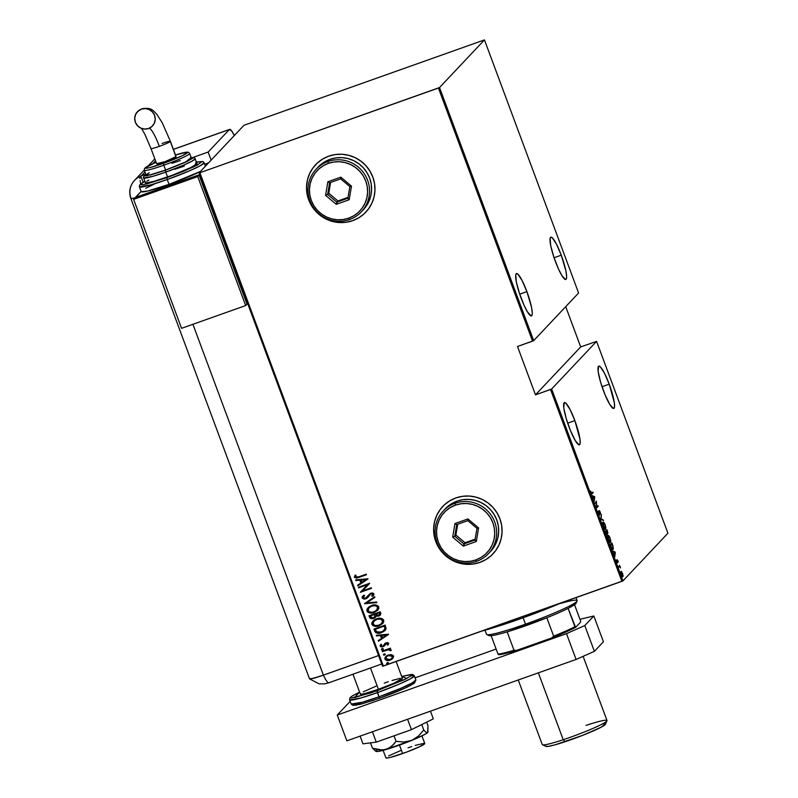 <?xml version="1.0" encoding="UTF-8"?>
<svg xmlns="http://www.w3.org/2000/svg" width="798" height="798" viewBox="0 0 798 798"><rect width="100%" height="100%" fill="white"/><g stroke="black" fill="none" stroke-linecap="round" stroke-linejoin="round"><path stroke-width="1.2" d="M442.87 506.351A34.523 33.895 -136.7 0 0 442.78 506.441A34.523 33.895 -136.7 0 0 439.469 548.655A34.523 33.895 -136.7 0 0 479.887 562.371L479.837 562.42A34.523 33.895 43.3 0 1 439.429 548.705A34.523 33.895 43.3 0 1 442.73 506.491A34.523 33.895 43.3 0 1 455.858 497.942L449.833 500.775L444.506 504.745L440.067 509.693L436.706 515.428L434.531 521.732L433.643 528.356L434.062 535.059L435.788 541.563L438.75 547.637L442.82 553.034L447.858 557.563L453.663 561.024L460.007 563.318L466.66 564.326L473.354 564.026L479.837 562.42L485.862 559.588L491.199 555.617L495.638 550.67L498.999 544.934L501.174 538.63L502.062 532.007L501.633 525.303L499.917 518.8L496.954 512.725L492.885 507.329L487.847 502.8L482.042 499.329L475.698 497.044L469.044 496.037L462.341 496.336L455.858 497.942A34.523 33.895 43.3 0 1 496.276 511.658A34.523 33.895 43.3 0 1 492.964 553.872A34.523 33.895 43.3 0 1 479.837 562.42L479.887 562.371A34.523 33.895 -136.7 0 0 493.014 553.822A34.523 33.895 -136.7 0 0 493.124 553.712M315.769 164.578A34.523 33.895 -136.7 0 0 315.679 164.667A34.523 33.895 -136.7 0 0 312.367 206.882A34.523 33.895 -136.7 0 0 352.786 220.607L352.736 220.647A34.523 33.895 43.3 0 1 312.317 206.931A34.523 33.895 43.3 0 1 315.629 164.717A34.523 33.895 43.3 0 1 328.756 156.169L322.731 159.002L317.404 162.972L312.966 167.919L309.594 173.655L307.43 179.959L306.542 186.582L306.961 193.286L308.686 199.789L311.639 205.864L315.719 211.261L320.746 215.789L326.552 219.26L332.906 221.545L339.559 222.552L346.252 222.253L352.736 220.647L358.761 217.814L364.097 213.844L368.526 208.896L371.898 203.161L374.062 196.857L374.96 190.233L374.531 183.53L372.806 177.026L369.853 170.952L365.783 165.555L360.746 161.026L354.94 157.555L348.586 155.271L341.943 154.263L335.24 154.563L328.756 156.169A34.523 33.895 43.3 0 1 369.175 169.884A34.523 33.895 43.3 0 1 365.863 212.098A34.523 33.895 43.3 0 1 352.736 220.647L352.786 220.607A34.523 33.895 -136.7 0 0 365.913 212.049A34.523 33.895 -136.7 0 0 366.013 211.939M574.859 420.586A22.444 3.83 -109.5 0 1 579.428 444.855A22.444 3.83 -109.5 0 1 568.984 426.82A22.444 3.83 -109.5 0 1 564.415 402.561A22.444 3.83 -109.5 0 1 574.859 420.586L567.677 423.139L574.859 420.586L570.031 409.474L565.842 403.15L564.126 402.751L563.807 408.007L566.221 418.561L570.56 430.85L575.358 440.725L578.989 444.865L580.136 443.648L580.036 439.399L574.859 420.586M609.213 384.167A22.444 3.83 -109.5 0 1 613.782 408.426A22.444 3.83 -109.5 0 1 603.338 390.392A22.444 3.83 -109.5 0 1 598.769 366.132A22.444 3.83 -109.5 0 1 609.213 384.167L602.031 386.711L609.213 384.167L604.385 373.045L600.196 366.721L598.48 366.322L598.161 371.589L600.575 382.142L604.914 394.421L609.712 404.307L613.343 408.446L614.49 407.229L614.39 402.98L609.213 384.167M526.899 291.619A22.444 3.83 -109.5 0 1 531.468 315.888A22.444 3.83 -109.5 0 1 521.024 297.854A22.444 3.83 -109.5 0 1 516.446 273.584A22.444 3.83 -109.5 0 1 526.899 291.619L519.717 294.173L526.899 291.619L522.072 280.497L517.882 274.183L516.166 273.774L515.737 274.791L516.366 282.123L519.558 293.704L524.226 305.634L527.388 311.759L531.029 315.898L532.176 314.681L532.286 312.906L531.548 307.35L526.899 291.619M561.253 255.19A22.444 3.83 -109.5 0 1 565.822 279.46A22.444 3.83 -109.5 0 1 555.378 261.425A22.444 3.83 -109.5 0 1 550.8 237.156A22.444 3.83 -109.5 0 1 561.253 255.19L554.071 257.744L561.253 255.19L556.425 244.078L552.236 237.754L551.238 237.146L550.091 238.363L550.72 245.694L553.912 257.275L558.58 269.205L561.742 275.33L565.383 279.47L566.53 278.253L566.64 276.477L565.902 270.931L561.253 255.19M622.989 580.854L551.647 389.005L596.575 341.374L667.926 533.214L622.989 580.854L667.926 533.214L596.575 341.374L580.685 346.921L565.712 306.661L580.685 346.921L535.478 394.84L550.55 389.494L621.891 581.343L383.359 666.031L199.899 172.717L438.431 88.029L532.555 341.135L517.493 346.482L535.478 394.84L551.647 389.005L596.575 341.374L580.685 346.921L535.478 394.84L517.493 346.482L533.663 340.646L439.528 87.541L484.456 39.9L578.59 293.006L533.663 340.646L578.59 293.006L484.456 39.9L243.998 125.276L199.071 172.917L382.531 666.23L622.989 580.854L621.891 581.343L550.55 389.494L551.647 389.005L622.989 580.854M615.268 552.126L612.615 550.909L613.692 551.927L614.819 556.844L615.268 552.126L612.615 550.909L613.692 551.927L614.819 556.844L615.268 552.126M608.016 535.608L607.956 538.171L609.034 541.234L610.46 542.65L610.789 540.685L609.762 537.273L608.335 535.498L608.485 539.967C609.552 542.321 610.261 543.179 610.6 542.55L610.131 538.151C609.064 535.817 608.355 534.979 608.016 535.608L607.527 535.737M603.069 522.301L602.879 524.156L604.086 527.917L605.512 529.333L605.842 527.368L604.814 523.957L603.388 522.191L603.537 526.66C604.605 529.014 605.313 529.872 605.652 529.234L605.173 524.835C604.106 522.51 603.408 521.663 603.069 522.301L602.57 522.421M599.607 514.471L598.281 511.817L599.817 515.049L599.607 511.229L600.714 513.513L599.458 510.62L599.637 514.411L598.281 511.229L598.68 513.613L599.817 515.049L599.607 511.229L600.724 513.882L599.388 510.66L599.667 514.072L598.919 514.73M594.66 496.715L592.006 495.498L594.141 499.329L594.211 501.433L594.719 496.855L592.006 495.498L594.141 499.329L594.211 501.433L594.66 496.715M591.887 493.204L590.53 491.009L591.707 494.012L592.944 492.087L591.887 493.204L590.53 491.009L590.949 492.815L592.086 493.792L593.153 492.665L592.944 492.087L591.887 493.204L591.128 492.695M594.959 503.458L596.206 502.132L596.635 507.937L598.211 506.261L598.001 505.683L596.754 507.009L596.375 501.324L594.959 503.458L596.206 502.132L596.635 507.937L598.211 506.261L598.001 505.683L596.754 507.009L596.325 501.194L594.959 503.458M600.824 519.229L603.537 520.585L601.163 518.969L601.333 514.65L600.824 519.229L603.308 519.957L601.163 518.969L601.333 514.65L600.824 519.229M605.343 531.378L607.208 534.84L607.158 533.054L607.727 533.483L607.886 532.735L606.929 529.702L605.343 531.378L607.248 534.81L607.158 533.054L607.777 533.443L606.929 529.702L605.343 531.378M611.069 546.77L612.375 549.253L613.353 548.834L611.876 543.009L610.3 544.685L611.069 546.77C612.116 549.214 612.794 550.081 613.113 549.363L613.113 546.55L611.876 543.009L610.3 544.685L611.069 546.77M617.273 562.301L616.246 560.166L617.373 562.919L617.014 560.356L618.201 562.131L617.832 560.535L617.044 559.737L617.193 562.321L616.246 560.166L617.363 562.919L617.283 560.286L618.201 562.131L618.021 561.104L617.083 559.677L616.944 562.68M618.48 566.68L618.689 567.258L619.637 566.58L620.525 567.937L619.627 565.453L618.689 567.258L619.517 566.54L620.355 567.318L619.627 565.453L618.48 566.68M621.712 571.677L620.954 571.558L621.014 573.333L622.739 576.705L622.669 573.543L621.044 571.418L621.413 574.66L622.979 576.635L623.128 575.508L621.044 571.418M391.379 654.629L386.91 655.577L384.836 658.36L385.334 659.707L386.87 660.485L391.599 659.487L393.574 656.704L393.125 655.487L391.379 654.629L388.217 654.968L385.703 656.555L384.965 659.078C386.312 660.694 388.047 661.063 390.152 660.175L392.816 658.45L393.454 656.066L391.379 654.629M382.142 651.068L382.362 651.647L388.556 649.712L390.132 650.639L391.229 650.161L389.354 649.163L390.561 648.734L390.352 648.156L382.142 651.068L382.362 651.647L387.978 649.781L391.13 650.659L391.19 649.991L389.354 649.163L390.561 648.734L390.352 648.156L382.142 651.068M384.417 645.951L386.611 643.208L387.688 643.397L386.332 643.358L387.788 643.557L387.18 644.884L388.037 645.043L388.716 643.318L387.519 642.57L385.165 643.248L383.02 646.161L381.284 646.011L381.653 644.485L380.746 644.355L380.087 645.682L380.885 646.879L383.08 646.799L386.701 643.268L387.698 643.657L387.18 644.884L388.037 645.043L388.716 643.318L386.082 642.789L384.776 643.597M374.741 631.148L375.858 632.714L377.703 633.243L383.619 631.637L386.082 628.714L385.195 625.093L373.973 629.073L374.741 631.148C376.387 633.452 378.631 633.951 381.484 632.624L385.135 630.44L386.082 628.714L385.195 625.093L373.973 629.073L374.741 631.148M369.015 615.767L370.152 618.26L372.566 618.809L375.18 617.682L376.028 616.196L379.639 615.647L380.855 613.552L380.237 611.777L369.015 615.767L369.683 617.552L373.654 618.54L376.028 616.196L378.701 616.096L380.387 615.049L380.237 611.777L369.015 615.767M364.496 603.607L376.846 602.66L376.616 602.031L366.691 602.909L374.88 597.363L374.641 596.734L364.496 603.607L376.846 602.66L376.616 602.031L366.691 602.909L374.88 597.363L374.641 596.734L364.496 603.607M358.631 587.837L367.459 584.705L360.297 592.325L371.519 588.335L371.309 587.757L362.462 590.899L369.644 583.278L358.422 587.258L358.631 587.837L358.531 587.218L358.631 587.837L367.459 584.705L360.297 592.325L371.519 588.335L371.309 587.757L362.462 590.899L369.644 583.278L358.422 587.258L358.631 587.837M358.781 576.814L356.028 577.323L355.499 576.645L356.058 575.228L355.07 575.188L354.372 577.263L356.516 578.121L366.462 574.74L366.252 574.161L358.781 576.814L355.539 576.894L356.058 575.228L355.07 575.188L354.372 577.263L358.891 577.433L366.462 574.74L366.252 574.161L358.781 576.814M367.968 578.789L355.679 579.887L355.908 580.515L359.848 580.166L360.896 582.979L357.644 585.183L357.883 585.812L368.028 578.939L355.679 579.887L355.908 580.515L359.848 580.166L360.896 582.979L357.644 585.183L357.883 585.812L367.968 578.789M373.245 595.717L373.913 593.892L370.701 593.223L365.654 598.291L363.26 597.662L364.586 595.537L363.808 595.168L362.112 598.061L364.317 599.158L367.629 597.732L370.96 593.782L372.616 594.001L371.768 595.996L372.656 596.296L373.813 594.939L373.813 593.682L372.457 592.964L370.262 593.393L365.284 598.39L363.26 597.662L364.586 595.537L363.808 595.168L362.262 596.754L362.112 598.061L362.811 596.036M371.509 605.542L368.905 606.919L367.03 609.163L366.881 610.859L367.868 612.275L370.232 613.034L373.205 612.764L377.883 610.071L378.831 608.345L378.511 606.41L376.905 605.253L374.432 604.944L371.509 605.542L368.048 607.687L366.96 611.098C368.876 613.253 371.279 613.702 374.152 612.465L377.673 610.31L378.741 606.859C376.786 604.734 374.382 604.295 371.509 605.542M376.466 618.849L373.853 620.226L371.978 622.47L371.838 624.176L372.826 625.592L375.19 626.35L378.152 626.071L382.831 623.378L383.788 621.652L383.459 619.717L381.853 618.56L379.379 618.25L376.466 618.849L372.995 620.994L371.908 624.415C373.833 626.56 376.227 627.019 379.1 625.782L382.621 623.617L383.688 620.166C381.743 618.051 379.329 617.612 376.466 618.849L376.466 618.849M388.576 634.201L376.287 635.298L376.516 635.926L380.456 635.577L381.504 638.39L378.252 640.595L378.491 641.223L388.636 634.35L376.287 635.298L376.516 635.926L380.456 635.577L381.504 638.39L378.252 640.595L378.491 641.223L388.576 634.201M382.132 648.614L381.494 649.662L383.1 649.442L383.2 648.724L382.442 648.535L381.414 649.522L382.561 649.772L383.279 648.864L382.132 648.614L381.414 649.522M384.117 653.961L383.489 655.018L385.085 654.789L385.185 654.071L384.437 653.891L383.399 654.879L384.556 655.128L385.274 654.21L384.117 653.961L383.399 654.879M387.349 662.649L386.711 663.697L388.317 663.467L388.466 662.819L387.658 662.569L386.631 663.557L387.778 663.806L388.496 662.889L387.349 662.649L386.631 663.557M199.899 172.717L439.528 87.541L484.456 39.9L243.998 125.276L199.071 172.917L199.899 172.717L383.359 666.031L382.531 666.23L199.071 172.917L199.899 172.717M346.302 222.203L352.786 220.607L358.811 217.764M313.006 167.879L309.644 173.605L307.469 179.909L306.582 186.532M307.011 193.236L308.726 199.739L311.689 205.814M315.759 211.211L320.796 215.739L326.601 219.211L332.946 221.495L339.599 222.502M473.404 563.977L479.887 562.371L485.912 559.538M440.117 509.653L436.745 515.378L434.581 521.683L433.683 528.306M434.112 535.009L435.838 541.513L438.79 547.588M442.86 552.984L447.897 557.513L453.703 560.984L460.057 563.268L466.71 564.276M366.442 574.68L358.891 577.433L354.372 577.263L355.16 575.089L354.531 577.313L356.606 578.021L366.442 574.68M368.018 578.909L357.883 585.812L357.743 585.114L357.973 585.722L368.018 578.909M360.985 582.879L359.938 580.066L355.908 580.515L355.798 579.867L355.998 580.415L359.938 580.066L360.985 582.879M361.205 579.956L365.923 579.538L361.943 582.271L361.205 579.956L365.923 579.538L361.205 579.956M369.683 583.398L362.462 590.899L369.683 583.398M371.499 588.286L360.297 592.325L371.499 588.286M367.549 584.615L358.721 587.747L367.549 584.615M364.576 595.527L363.898 596.156M372.656 596.296L371.858 595.897L372.826 594.131L371.768 595.996L373.284 595.667M367.778 597.582L365.853 598.869L371.05 593.682L372.826 594.131L370.96 593.782L372.826 594.131L371.768 595.996M371.05 593.682L369.763 594.64M362.112 598.061L365.943 598.779L362.112 598.061M362.891 595.956L362.162 597.852L363.888 599.029L366.432 598.57L368.407 596.824M370.033 594.33L370.861 593.762M371.858 595.897L373.005 595.946M363.728 596.345L364.676 595.438M374.87 597.333L366.691 602.909L374.87 597.333M376.816 602.58L364.556 603.757L376.816 602.58M377.713 610.261L374.242 612.375C371.369 613.612 368.975 613.153 367.05 611.009L368.087 607.637M368.247 607.468L366.92 610.52L367.579 611.857L369.474 612.814L374.242 612.375L377.973 609.971M367.12 609.064L366.89 610.031M369.474 612.814L370.322 612.944M368.616 608.295L371.449 606.161M369.125 607.677L369.713 607.148M371.818 606.021L375.479 605.642L377.683 607.198L377.025 609.822L377.683 607.198L376.686 610.201L373.933 611.886C371.579 612.894 369.634 612.485 368.097 610.67L369.005 607.807L371.728 606.121C374.082 605.123 376.038 605.512 377.594 607.298L377.683 607.198C376.127 605.413 374.172 605.024 371.818 606.021L375.389 605.742L377.414 606.929L377.534 608.884L375.399 611.208L372.367 612.285L369.175 611.866L367.968 609.871L369.025 607.777M380.427 614.999L378.701 616.096L376.127 616.096L379.728 615.557M375.439 617.423L373.654 618.54L369.683 617.552L369.125 615.727L370.97 618.59L373.484 618.53L375.579 617.273M370.97 618.59L371.529 618.719M374.551 618.081L375.269 617.582M374.561 617.233L375.11 616.006L374.651 614.35L375.02 616.106L373.444 617.961L370.701 616.784L370.471 615.837L374.651 614.35L374.621 617.173M379.439 614.909L379.399 612.665L379.389 614.959L378.461 615.517L375.798 613.951L379.399 612.665L379.798 614.26L379.14 615.148M375.708 614.041L379.399 612.665L375.708 614.041L379.299 612.764L379.718 614.201L377.564 615.697L376.506 615.448L375.708 614.041M370.382 615.936L374.651 614.35L370.382 615.936L374.561 614.45L375.02 616.106L374.033 617.682L372.187 618.121L370.382 615.936M382.661 623.567L379.19 625.682C376.317 626.919 373.923 626.47 371.998 624.315L373.035 620.944M373.205 620.774L371.868 623.837L372.526 625.163L374.432 626.121L378.721 625.841L382.92 623.288M372.067 622.38L371.848 623.338M374.432 626.121L375.279 626.25M373.564 621.612L376.397 619.477M376.776 619.328L376.686 619.428C379.03 618.43 380.985 618.819 382.541 620.605L381.703 623.438L382.641 620.515C381.075 618.729 379.12 618.33 376.776 619.328L380.437 618.949L382.641 620.515L381.634 623.507L378.89 625.193C376.526 626.211 374.581 625.802 373.055 623.976L373.953 621.113L376.776 619.328L374.661 620.455M373.983 621.083L377.454 619.188L380.796 619.168L382.651 621.004L381.614 623.527L378.501 625.323L374.88 625.492L372.945 623.587L374.003 621.063M385.185 630.39L381.574 632.535C378.721 633.851 376.476 633.363 374.831 631.058L375.948 632.615L378.561 633.153L381.943 632.395L384.965 630.6M384.965 628.086L384.107 630.33L381.264 632.046L376.626 631.856L375.339 629.243L384.347 625.981L375.429 629.143L384.347 625.981L384.865 627.537M384.257 626.071L384.985 628.644L384.427 626.55L384.885 628.744L384.087 630.34L384.985 628.644L383.01 631.218L378.91 632.535L376.297 631.447L375.339 629.243L384.257 626.071M388.626 634.32L378.491 641.223L378.352 640.525L378.581 641.133L388.626 634.32M381.594 638.29L380.546 635.477L376.516 635.926L376.407 635.288L376.606 635.826L380.546 635.477L381.594 638.29M381.813 635.368L386.531 634.949L382.551 637.682L381.813 635.368L386.531 634.949L381.813 635.368M382.91 646.141L383.629 645.692L382.821 646.24L381.165 645.801L381.653 644.485L380.746 644.355L380.167 646.18L383.17 646.709L380.167 646.18L380.836 644.255L380.177 645.582L380.975 646.779L384.486 645.881M384.905 643.467L383.539 645.791L384.995 643.368M384.855 643.507L383.728 645.582M382.561 649.772L381.504 649.432L382.222 648.515M381.594 648.944L382.023 649.752L383.19 649.343M390.541 648.674L389.354 649.163L390.541 648.674M391.16 650.56L388.067 649.692L382.362 651.647L382.262 651.028L382.451 651.547L388.646 649.612L391.16 650.56M384.556 655.128L383.489 654.779L384.217 653.871M383.589 654.3L383.708 655.018L385.085 654.789M385.873 656.375L384.955 658.629L386.531 660.285L389.903 660.195L392.905 658.36L390.242 660.086C388.137 660.963 386.402 660.604 385.055 658.978L385.753 656.505M385.065 657.562L384.925 658.26M386.661 656.604L389.045 655.288L391.269 655.288L392.606 656.594L391.888 658.34L392.536 656.325L391.788 658.45L389.933 659.597L385.973 658.719L386.531 656.734L388.516 655.457L386.581 656.694L388.426 655.547L392.446 656.415L388.426 655.547L390.631 655.268L392.147 655.936L392.496 657.243L390.94 659.128L387.748 659.876L385.973 658.719L386.571 656.704M387.778 663.806L386.721 663.457L387.439 662.549M386.811 662.978L387.239 663.786L388.407 663.377M361.943 582.271L361.115 580.046L365.833 579.627L361.943 582.271M382.551 637.682L381.723 635.457L386.441 635.038L382.551 637.682M592.415 492.635L593.153 492.665L591.547 493.912L592.415 492.635M594.221 497.034L594.719 496.855L594.221 497.034M592.236 496.127L594.021 496.945L592.236 496.127M594.38 497.104L593.991 498.94L593.163 496.715L594.38 497.104L594.191 498.87L593.363 496.645L594.38 497.104M597.473 506.231L598.211 506.261L596.565 507.558L597.473 506.231M595.567 502.361L594.839 503.129L595.567 502.361M598.819 510.84L599.388 510.66M598.749 510.89L599.717 512.097M599.607 511.229L600.166 511.967M603.537 520.585L600.884 519.368L603.537 520.585M605.024 525.044L605.173 528.745L603.488 526.53L602.829 523.039L603.717 522.87L604.724 524.316L605.443 528.655L603.687 526.461L603.148 524.416L603.278 522.88L605.024 525.044M607.158 533.054L607.777 533.443M606.729 534.7L606.68 534.002M605.443 531.628L606.31 531.159L606.989 534.261L605.522 531.857L606.31 531.159L605.443 531.628M605.872 531.318L606.979 530.451L607.557 532.865L606.47 530.989L605.872 531.318M607.557 532.865L606.47 530.989L606.979 530.451L606.34 530.68L605.832 531.219L606.979 530.451L607.577 532.186L606.869 533.124M606.979 533.084L607.029 534.231L605.722 531.787L606.31 531.159L606.979 533.084L607.468 532.904M606.39 534.461L606.251 533.014M608.226 536.186L610.051 538.54L610.39 541.972L608.635 539.767L608.046 537.244L608.226 536.186L609.981 538.351L610.27 542.051L608.435 539.837L607.777 536.346L608.355 536.106L607.717 536.336M612.894 548.785L611.497 547.847L610.759 545.942L611.936 543.757L611.288 543.987L610.39 544.944L611.936 543.757L612.834 546.361L612.894 548.785L611.727 547.767L610.47 545.164L611.936 543.757L613.113 546.55L613.044 548.535L612.126 549.104M612.734 548.894L612.595 549.423M612.565 549.463L612.744 548.765M612.844 551.538L614.63 552.356L612.844 551.538M614.989 552.525L614.6 554.351L613.772 552.126L614.989 552.525L614.799 554.281L613.971 552.056L614.989 552.525M617.313 560.246L617.722 560.785M619.338 566.789L619.108 566.001L619.846 566.031L619.218 566.64M620.525 567.937L620.176 567.378L620.525 567.937M622.49 575.737L622.34 576.854M622.47 573.543L622.679 576.106L621.383 574.57L620.874 572.136L622.161 572.824L622.759 576.056L621.133 572.745L621.253 572.006L622.47 573.543M605.443 528.655L604.685 528.964M603.278 522.88L602.759 523.019M607.029 534.231L606.35 534.48M610.39 541.972L609.632 542.281M622.759 576.056L622.041 576.336M621.253 572.006L620.694 572.176M439.528 87.541L533.663 340.646L532.555 341.135L438.431 88.029L439.528 87.541M523.678 617.582L523.079 616.425L523.678 617.582L517.373 619.827L481.822 631.068A69.057 5.925 -20.4 0 0 523.678 617.582A69.057 5.925 -20.4 0 0 561.672 602.719L523.678 617.582M484.994 630.211L486.511 634.3A48.339 4.14 -20.4 0 0 525.493 624.166L526.321 625.532A46.613 4 -20.4 0 0 546.83 617.782L507.169 631.856A46.613 4 159.6 0 1 491.149 635.687A46.613 4 -20.4 0 0 507.169 631.856A46.613 4 -20.4 0 0 526.321 625.532L525.493 624.166A48.339 4.14 159.6 0 1 486.81 634.58L489.014 635.577A46.613 4 -20.4 0 0 491.149 635.687L488.715 635.088M560.675 603.408A48.339 4.14 159.6 0 1 577.084 601.004A48.339 4.14 159.6 0 1 525.493 624.166L523.119 617.782L525.493 624.166A48.339 4.14 -20.4 0 0 577.124 600.605L576.016 597.622M575.927 602.61L574.67 604.575L568.096 608.375A46.613 4 -20.4 0 0 576.066 603.198L577.084 601.004M546.83 617.782A46.613 4 -20.4 0 0 568.096 608.375A46.613 4 159.6 0 1 546.83 617.782L553.662 636.156L551.827 637.901L516.565 650.42L514.002 650.24L507.169 631.856L514.002 650.24A46.613 4 159.6 0 1 497.982 654.071L498.66 654.709A45.576 3.91 -20.4 0 0 516.565 650.42L501.463 654.36L498.66 654.709L497.982 654.071A46.613 4 -20.4 0 0 514.002 650.24L516.565 650.42L551.827 637.901A45.576 3.91 -20.4 0 0 575.607 627.388L568.096 608.375L574.929 626.749A46.613 4 159.6 0 1 553.662 636.156A46.613 4 -20.4 0 0 574.929 626.749L575.607 627.388L570.959 629.682L551.827 637.901L553.662 636.156L546.83 617.782M491.149 635.687L497.982 654.071L491.149 635.687M574.52 604.685L580.525 620.824L580.575 622.121L575.607 627.388L580.575 622.121L580.525 620.824L574.52 604.685M383.11 750.349L385.923 757.91A20.718 1.776 -20.4 0 0 402.631 753.561L399.479 745.103L402.631 753.561A20.718 1.776 -20.4 0 0 424.755 743.467L421.952 735.906M352.955 674.21L360.327 694.031A22.444 1.925 -20.4 0 0 378.422 689.322L370.491 667.986L378.422 689.322A22.444 1.925 -20.4 0 0 402.392 678.38L396.117 661.502M384.297 683.088L388.307 681.701M392.047 680.495L400.317 678.32M402.372 678.34L394.022 683.178L378.422 689.322L364.546 693.642L360.985 694.23L360.516 693.602M363.23 691.846L376.097 686.16M408.057 747.816L411.758 746.539M415.209 745.422L424.157 743.277M424.736 743.427L419.828 746.609L406.431 752.175L389.823 757.551L386.531 758.1L386.102 757.521M388.606 755.896L400.486 750.649M379 696.804L362.272 702.23L351.16 704.045A34.523 2.963 -20.4 0 0 379 696.804L377.065 690.759L354.402 697.592L359.609 692.105L352.387 695.836L349.933 697.821L349.594 699.856L360.716 698.031L377.444 692.604A34.523 2.963 159.6 0 1 349.594 699.856L351.16 704.045L353.055 705.422L360.417 704.295L379.798 698.19L379 696.804A34.523 2.963 -20.4 0 0 415.878 679.976L411.828 683.098L401.085 688.175L379 696.804L379.798 698.19C397.404 691.816 408.985 686.749 414.541 682.998L415.878 679.976L414.322 675.776A34.523 2.963 159.6 0 1 377.444 692.604L379 696.804M353.893 704.205L362.003 703.866L379.828 698.17L403.17 688.943L413.095 683.936L413.913 681.891M373.963 700.195L359.549 704.484M356.407 705.143L353.404 705.113L353.664 704.435M414.83 682.13L413.155 683.906L407.06 687.158L385.853 695.976M401.673 676.445L412.746 674.47L414.322 675.776L410.272 678.908L399.529 683.986L377.444 692.604L377.065 690.759L406.87 678.47L401.683 676.455L411.14 674.47L412.067 674.709L411.818 675.387L404.297 679.746L371.21 692.784L351.579 697.941L350.651 697.701L350.901 697.013L352.327 695.926L359.609 692.105M414.322 675.776L411.578 675.617M337.265 715.038L566.5 633.652L584.794 625.562L593.832 615.976L580.056 619.268L593.832 615.976L603.428 641.772L594.38 651.358L603.428 641.772L593.832 615.976L584.794 625.562L594.38 651.358L584.794 625.562L566.5 633.652L576.096 659.447L594.38 651.358L576.096 659.447L346.851 740.833L576.096 659.447L566.5 633.652L337.265 715.038L346.851 740.833L337.265 715.038L350.162 701.362L337.265 715.038M496.127 649.073L415.09 677.841L496.127 649.073M407.579 719.277L411.439 729.651L376.267 742.14L372.407 731.756L376.267 742.14L362.98 743.836L360.107 736.125L362.98 743.836L376.267 742.14L411.439 729.651L407.579 719.277M433.314 718.858L430.451 711.148L433.314 718.858L411.439 729.651L433.314 718.858M427.888 732.135L427.957 725.582L426.671 722.14L427.957 725.582L427.638 732.554L426.042 732.345L423.778 730.01L421.753 724.564L423.778 730.01L418.401 736.115L411.678 740.424L403.938 742.02L396.037 741.332L394.003 735.846L396.037 741.332L393.993 744.015L389.025 748.255L382.791 750.09L372.476 748.225L370.491 742.878L372.476 748.225L375.649 750.998L372.476 748.225L379.379 749.97L386.033 749.531L377.963 751.467L376.087 751.187M428.057 731.606L425.823 733.861L414.731 739.157L386.033 749.531A27.621 2.364 -20.4 0 0 411.678 740.424A27.621 2.364 -20.4 0 0 427.638 732.554L426.042 732.345L423.778 730.01L418.401 736.115L411.678 740.424L403.938 742.02L396.037 741.332L391.678 746.359L386.033 749.531A27.621 2.364 -20.4 0 1 376.227 751.427L375.09 750.788M376.337 750.768L377.025 750.19M329.075 682.619A17.267 2.943 -109.5 0 1 328.836 682.779A17.267 2.943 -109.5 0 1 323.399 675.148L378.561 655.557L320.317 676.215L311.08 678.819L309.634 678.44A17.267 1.476 159.6 0 0 309.534 678.829A17.267 1.476 159.6 0 0 323.399 675.148A17.267 2.943 70.5 0 0 328.856 682.769L324.547 683.886L318.981 683.826L309.514 678.819M378.561 655.557L323.399 675.148L192.917 324.297L323.399 675.148L378.561 655.557M208.138 152.059L229.385 129.525L231.649 130.912L234.343 135.52A17.267 2.943 -109.5 0 0 229.605 129.386A17.267 2.943 -109.5 0 0 229.385 129.525L173.405 149.406L229.385 129.525L208.138 152.059L193.296 157.326L208.138 152.059L211.141 160.119L208.138 152.059M155.54 160.797L152.857 163.64L155.54 160.797M144.967 172.009L141.455 175.73L145.785 174.193L141.455 175.73L144.967 172.009M309.494 678.799L312.726 678.47L323.399 675.148A17.267 1.476 -20.4 0 1 309.484 678.769L130.812 198.353A17.267 1.476 159.6 0 1 130.962 198.024A17.267 16.948 43.3 0 1 140.368 176.458L140.817 175.969A17.267 16.948 43.3 0 1 141.455 175.73A17.267 16.948 -136.7 0 0 140.817 175.969L143.131 182.203L140.817 175.969L140.368 176.458A17.267 16.948 -136.7 0 0 134.433 180.488L144.258 170.074M135.5 197.685A17.267 1.476 159.6 0 1 130.812 198.353A17.267 1.476 -20.4 0 0 135.5 197.685L199.53 174.672L247.5 303.639L246.941 303.839L247.629 303.499L199.53 174.672L135.411 197.435L141.126 191.38L135.52 197.714M204.697 164.228L208.547 162.862L204.697 164.228M140.338 176.488L140.039 177.226L140.338 176.488M139.969 177.844L139.959 178.592L139.969 177.844M140.119 180.498L140.518 182.862L140.119 180.498M140.717 183.779L140.518 182.862L140.717 183.779M141.994 108.757A43.182 7.362 70.5 0 0 141.386 109.146A10.354 10.165 43.3 0 1 152.568 125.875A10.354 10.165 43.3 0 1 148.578 128.488L144.628 129.057L140.727 128.069L137.475 125.675L135.361 122.234L134.722 118.274L135.64 114.393L137.984 111.191L141.386 109.146L145.346 108.578L149.246 109.565L152.498 111.959L154.603 115.401L155.251 119.361L154.333 123.241L151.989 126.443L148.578 128.488A10.354 10.165 43.3 0 1 137.396 111.76A10.354 10.165 43.3 0 1 141.386 109.146A43.182 7.362 -109.5 0 1 141.994 108.757M149.166 128.259A22.464 3.83 -109.5 0 1 159.321 146.353A10.354 0.888 -20.4 0 0 170.303 141.495L175.999 156.817A10.354 0.888 -20.4 0 0 176.089 156.627L170.393 141.306A10.354 0.888 159.6 0 1 170.303 141.495A10.354 0.888 159.6 0 1 159.321 146.353A10.354 0.888 159.6 0 1 150.972 148.528A10.354 0.888 159.6 0 1 151.061 148.328M162.034 143.48A10.354 0.888 159.6 0 1 170.393 141.306L162.203 122.702L156.857 114.314C152.807 110.413 151.67 107.161 141.934 108.777L137.446 111.71M167.251 179.54L189.345 170.922L200.089 165.834L204.138 162.712A34.523 2.963 159.6 0 1 167.251 179.54L169.056 184.378A34.523 2.963 -20.4 0 0 200.488 171.41L169.056 184.378L167.251 179.54A34.523 2.963 159.6 0 1 139.411 186.782L150.533 184.966L167.251 179.54L166.882 177.685L167.251 179.54M196.537 162.084L194.034 166.712L166.882 177.685L184.528 170.912L197.675 164.887L201.884 161.635L195.749 162.263M191.151 157.515L185.086 162.423L165.386 170.283L165.765 172.129L183.43 165.236L192.029 161.166L195.271 158.672A27.621 2.364 159.6 0 1 165.765 172.129L167.56 176.966A27.621 2.364 -20.4 0 0 197.066 163.51L194.672 157.834L191.141 157.475M190.722 158.044L191.41 158.213L190.173 159.52L185.685 161.924L165.615 170.044L163.819 165.206L165.615 170.044A24.169 2.075 -20.4 0 0 191.43 158.263L189.635 153.425A24.169 2.075 159.6 0 1 163.819 165.206A24.169 2.075 159.6 0 1 144.328 170.273L144.438 168.667L145.655 167.41L156.069 162.243L145.535 167.64L146.004 168.268L149.565 167.67L163.44 163.351L182.074 155.819L187.221 152.837L186.762 152.209L175.49 155.021A22.444 1.925 159.6 0 1 186.523 153.406A22.444 1.925 159.6 0 1 163.44 163.351L163.819 165.206A24.169 2.075 -20.4 0 0 189.645 153.505M154.104 184.238L145.685 188.268M141.246 191.68L147.71 191.021L169.056 184.378A34.523 2.963 -20.4 0 1 141.216 191.62L139.411 186.782L139.53 185.126L144.747 181.316M181.565 328.327L245.684 305.554L247.041 304.118L245.684 305.554L197.724 176.587L199.081 175.151L247.041 304.118L199.081 175.151L197.724 176.587L133.605 199.35L134.962 197.914L199.081 175.151L134.962 197.914L133.605 199.35L181.565 328.327L133.605 199.35L197.724 176.587L245.684 305.554L181.565 328.327M144.757 181.336L140.717 183.949L140.468 184.627L143.46 184.657L166.882 177.685L146.134 184.109L144.757 181.336M196.258 163.251L197.036 163.45L196.827 164.029L190.493 167.69L172.637 175.121L153.924 181.385L146.094 183.011L145.316 182.812L145.525 182.243M146.722 181.316L148.867 180.079M174.792 169.296L184.328 166.104M145.834 174.323L143.401 176.917L145.286 182.762A27.621 2.364 -20.4 0 0 167.56 176.966L165.765 172.129A27.621 2.364 159.6 0 1 143.49 177.924L152.378 176.468L165.765 172.129L165.386 170.283L186.892 161.585L192.827 158.144L193.026 157.615L190.652 157.585M145.854 174.353L144.528 175.76L146.902 175.779L165.386 170.283L150.323 175.031L145.844 174.363M144.328 170.273L146.124 175.111A24.169 2.075 -20.4 0 0 165.615 170.044L150.672 174.692L146.832 175.331L146.333 174.652M147.381 173.844L149.256 172.767M171.939 163.331L180.288 160.538M176.079 156.608L165.026 161.675L156.757 163.65M144.318 170.193A24.169 2.075 -20.4 0 0 163.819 165.206L163.44 163.351A22.444 1.925 159.6 0 1 145.834 168.258A22.444 1.925 159.6 0 1 154.922 162.742M149.236 128.269A22.464 3.83 70.5 0 1 159.321 146.353A10.354 0.888 -20.4 0 1 150.982 148.538L156.667 163.849A10.354 0.888 -20.4 0 0 165.854 161.376A10.354 0.888 -20.4 0 0 175.999 156.817L170.303 141.495M518.241 679.986L542.271 744.594A34.523 2.963 -20.4 0 0 563.218 739.726A34.523 2.963 159.6 0 1 542.48 744.793L546.012 746.389A31.76 2.723 -20.4 0 0 565.094 741.731L563.218 739.726L538.351 672.844L563.218 739.726A34.523 2.963 -20.4 0 0 606.989 720.524L583.119 656.335M545.812 746.21L548.455 746.349L555.228 744.773L582.35 735.477L600.884 727.347L605.363 724.065L602.719 723.936M586.031 725.402A34.523 2.963 159.6 0 1 606.959 720.813A34.523 2.963 159.6 0 1 563.218 739.726L565.094 741.731A31.76 2.723 -20.4 0 0 605.333 724.325L606.959 720.813M455.069 503.269L455.449 505.124A29.346 28.808 43.3 0 1 492.885 522.85A29.346 28.808 43.3 0 1 475.827 559.937L476.655 561.303A31.072 30.504 -136.7 0 0 494.72 522.042A31.072 30.504 -136.7 0 0 455.069 503.269A31.072 30.504 43.3 0 1 491.448 515.618A31.072 30.504 43.3 0 1 488.466 553.613A31.072 30.504 43.3 0 1 476.655 561.303A31.072 30.504 43.3 0 1 440.277 548.954A31.072 30.504 43.3 0 1 443.259 510.969A31.072 30.504 43.3 0 1 455.069 503.269L457.104 501.114L455.069 503.269A31.072 30.504 -136.7 0 0 437.005 542.53A31.072 30.504 -136.7 0 0 476.655 561.303L475.827 559.937L480.945 557.523L485.483 554.151L489.254 549.942L492.117 545.064L493.962 539.707L494.71 534.081L494.351 528.386L492.885 522.85L490.381 517.693L486.91 513.104L482.63 509.254L477.703 506.311L472.306 504.366L466.65 503.508L460.955 503.757L455.449 505.124L450.321 507.538L445.793 510.91L442.022 515.119L439.159 519.987L437.314 525.343L436.556 530.979L436.915 536.675L438.381 542.201L440.895 547.368L444.356 551.957L448.636 555.797L453.573 558.75L458.97 560.695L464.626 561.553L470.311 561.293L475.827 559.937A29.346 28.808 43.3 0 1 438.381 542.201A29.346 28.808 43.3 0 1 455.449 505.124L455.069 503.269M488.466 553.613L490.501 551.458A31.072 30.504 -136.7 0 0 493.483 513.463A31.072 30.504 -136.7 0 0 457.104 501.114A31.072 30.504 -136.7 0 0 445.294 508.815L443.259 510.969M454.96 523.548L467.917 518.939L478.591 527.927L476.316 541.513L463.359 546.111L452.675 537.134L454.96 523.548L452.675 537.134L463.359 546.111L465.035 542.74L475.159 539.139L465.035 542.74L463.907 543.937L454.76 536.236L455.887 535.039L465.035 542.74L455.887 535.039L454.76 536.236L456.715 524.585L467.818 520.645L476.965 528.346L475.01 539.987L463.907 543.937L454.76 536.236L452.675 537.134L454.76 536.236L456.715 524.585L454.96 523.548L456.715 524.585L467.818 520.645L467.917 518.939L454.96 523.548M490.411 551.548L495.927 543.408L497.882 537.732L498.68 531.777L498.301 525.742L496.755 519.887L494.092 514.421L490.421 509.563L485.892 505.493L480.665 502.371L474.95 500.316L468.965 499.398L462.94 499.678L457.104 501.114L451.678 503.668L445.194 508.915M457.703 524.236L455.887 535.039L457.703 524.236M463.907 543.937L463.359 546.111L476.316 541.513L475.01 539.987L463.907 543.937M475.01 539.987L476.316 541.513L478.591 527.927L476.965 528.346L475.01 539.987M476.965 528.346L478.591 527.927L467.917 518.939L467.818 520.645L476.965 528.346M327.968 161.495L328.337 163.351A29.346 28.808 43.3 0 1 365.783 181.076A29.346 28.808 43.3 0 1 348.726 218.163L349.554 219.53A31.072 30.504 -136.7 0 0 367.609 180.268A31.072 30.504 -136.7 0 0 327.968 161.495A31.072 30.504 43.3 0 1 364.337 173.844A31.072 30.504 43.3 0 1 361.364 211.839A31.072 30.504 43.3 0 1 349.554 219.53A31.072 30.504 43.3 0 1 313.175 207.181A31.072 30.504 43.3 0 1 316.148 169.196A31.072 30.504 43.3 0 1 327.968 161.495L330.003 159.341L327.968 161.495A31.072 30.504 -136.7 0 0 309.903 200.757A31.072 30.504 -136.7 0 0 349.554 219.53L348.726 218.163L353.843 215.749L358.382 212.378L362.142 208.168L365.005 203.291L366.851 197.934L367.609 192.308L367.25 186.612L365.783 181.076L363.27 175.919L359.808 171.331L355.529 167.48L350.591 164.538L345.195 162.593L339.549 161.735L333.853 161.984L328.337 163.351L323.22 165.765L318.691 169.136L314.921 173.346L312.058 178.223L310.213 183.57L309.454 189.206L309.814 194.902L311.28 200.428L313.794 205.595L317.255 210.183L321.534 214.024L326.472 216.976L331.868 218.921L337.524 219.779L343.21 219.52L348.726 218.163A29.346 28.808 43.3 0 1 311.28 200.428A29.346 28.808 43.3 0 1 328.337 163.351L327.968 161.495M361.364 211.839L363.399 209.684A31.072 30.504 -136.7 0 0 366.372 171.69A31.072 30.504 -136.7 0 0 330.003 159.341A31.072 30.504 -136.7 0 0 318.183 167.041L316.148 169.196M327.858 181.774L340.816 177.166L351.489 186.153L349.205 199.739L336.247 204.338L325.574 195.36L327.858 181.774L325.574 195.36L336.247 204.338L337.933 200.966L348.048 197.365L337.933 200.966L336.806 202.163L327.649 194.463L328.786 193.266L337.933 200.966L328.786 193.266L327.649 194.463L329.604 182.812L340.716 178.872L349.863 186.572L347.908 198.213L336.806 202.163L327.649 194.463L325.574 195.36L327.649 194.463L329.604 182.812L327.858 181.774L329.604 182.812L340.716 178.872L340.816 177.166L327.858 181.774M363.309 209.774L368.826 201.635L370.781 195.959L371.579 190.004L371.2 183.969L369.644 178.114L366.99 172.647L363.319 167.789L358.791 163.72L353.564 160.597L347.848 158.543L341.863 157.625L335.838 157.904L330.003 159.341L324.577 161.894L318.093 167.141M330.591 182.463L328.786 193.266L330.591 182.463M336.806 202.163L336.247 204.338L349.205 199.739L347.908 198.213L336.806 202.163M347.908 198.213L349.205 199.739L351.489 186.153L349.863 186.572L347.908 198.213M349.863 186.572L351.489 186.153L340.816 177.166L340.716 178.872L349.863 186.572M591.657 493.373L591.019 493.603M599.647 511.209L599.009 511.438M607.697 533.493L607.059 533.722M617.333 560.236L616.694 560.465M617.243 562.321L616.605 562.55M619.447 566.56L618.799 566.78M328.856 682.769L381.703 664.006M173.385 149.346L229.595 129.386M148.228 165.864L154.822 158.872M130.812 198.353C128.638 191.71 129.845 185.754 134.433 180.488M205.425 166.174L204.138 162.712L202.842 161.475L196.527 162.064M189.635 153.425L188.438 152.258L186.732 152.119L175.49 155.021M150.972 148.528L144.787 134.134L141.535 128.418"/></g></svg>

